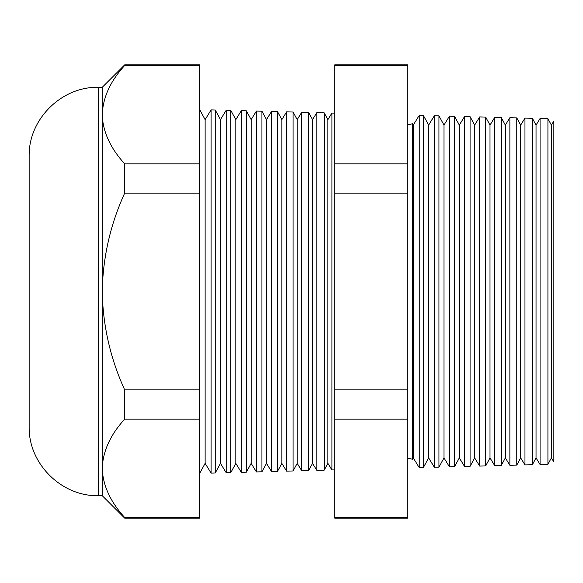 <?xml version="1.0" encoding="UTF-8"?>
<svg xmlns="http://www.w3.org/2000/svg" width="583" height="583" viewBox="0 0 583 583"><rect width="100%" height="100%" fill="white"/><g stroke="black" fill="none" stroke-linecap="round" stroke-linejoin="round"><path stroke-width="0.87" d="M423.389 115.449L423.389 467.551L428.622 457.917L428.622 125.083L423.389 115.449L419.25 115.339L413.281 125.083L413.281 457.917L412.531 459.295L412.531 123.705L407.823 124.937M98.432 495.688L98.432 87.312C61.973 86.401 29.055 118.582 29.15 155.063L29.15 427.937C29.055 464.418 61.973 496.599 98.432 495.688L102.229 495.688L124.689 518.149L124.689 517.515L199.67 517.515L199.67 518.149L124.689 518.149M205.129 119.632L205.129 463.368L211.097 473.112L211.097 109.888L205.129 119.632L199.67 109.589M277.501 471.377L281.851 463.368L281.851 119.632L277.501 111.623L277.501 471.377L271.51 471.53L266.504 463.368L266.504 119.632L261.935 111.215L261.935 471.785L256.411 471.924L251.164 463.368L251.164 119.632L246.369 110.814L246.369 472.186L241.304 472.325L235.816 463.368L235.816 119.632L230.802 110.406L230.802 472.594L226.204 472.718L220.469 463.368L220.469 119.632L215.236 109.998L215.236 473.002L211.097 473.112M226.204 472.718L226.204 110.282L220.469 119.632M241.304 472.325L241.304 110.675L235.816 119.632M256.411 471.924L256.411 111.076L251.164 119.632M271.51 471.53L271.51 111.47L266.504 119.632M331.924 113.051L327.886 119.632L327.886 463.368L331.924 469.949L331.924 113.051L334.744 113.124M324.199 112.847L324.199 470.153L316.817 470.343L316.817 112.657L324.199 112.847L327.886 119.632M316.817 112.657L312.539 119.632L312.539 463.368L308.633 470.561L301.717 470.743L301.717 112.257L308.633 112.439L308.633 470.561M301.717 112.257L297.199 119.632L297.199 463.368L293.067 470.969L286.61 471.137L286.61 111.863L293.067 112.031L293.067 470.969M551.387 457.917L553.85 461.94L553.85 121.06L551.387 125.083L551.387 457.917L547.925 464.294L540.077 464.498L540.077 118.502L536.039 125.083L536.039 457.917L532.359 464.702L524.97 464.891L524.97 118.109L520.692 125.083L520.692 457.917L516.786 465.11L509.87 465.292L509.87 117.708L505.352 125.083L505.352 457.917L501.22 465.518L494.763 465.686L494.763 117.314L490.004 125.083L490.004 457.917L485.654 465.926L479.663 466.079L479.663 116.921L474.657 125.083L474.657 457.917L470.087 466.334L464.564 466.473L464.564 116.527L459.317 125.083L459.317 457.917L454.521 466.743L449.457 466.874L449.457 116.126L443.969 125.083L443.969 457.917L438.955 467.143L434.357 467.267L434.357 115.733L428.622 125.083M551.387 125.083L547.925 118.706L547.925 464.294M536.039 125.083L532.359 118.298L532.359 464.702M520.692 125.083L516.786 117.89L516.786 465.11M505.352 125.083L501.22 117.482L501.22 465.518M490.004 125.083L485.654 117.074L485.654 465.926M474.657 125.083L470.087 116.666L470.087 466.334M459.317 125.083L454.521 116.257L454.521 466.743M443.969 125.083L438.955 115.857L438.955 467.143M419.25 115.339L419.25 467.661L423.389 467.551M98.432 87.312L102.229 87.312L102.229 291.5C102.885 325.729 110.369 358.523 124.689 389.874L124.689 419.148C110.406 434.729 102.921 451.125 102.229 468.331C102.841 485.355 110.325 501.744 124.689 517.515M407.823 64.851L407.823 518.149L334.744 518.149L334.744 64.851L407.823 64.851M102.229 87.312L124.689 64.851L199.67 64.851L199.67 419.148L124.689 419.148M199.67 419.148L199.67 517.515M199.67 389.874L124.689 389.874M199.67 193.126L124.689 193.126C110.384 224.419 102.892 257.212 102.229 291.5L102.229 495.688M199.67 163.852L124.689 163.852L124.689 193.126M199.67 65.485L124.689 65.485C110.406 81.066 102.921 97.463 102.229 114.669C102.841 131.685 110.325 148.082 124.689 163.852M124.689 64.851L124.689 65.485M407.823 65.485L334.744 65.485M407.823 163.852L334.744 163.852M407.823 193.126L334.744 193.126M407.823 389.874L334.744 389.874M407.823 419.148L334.744 419.148M407.823 517.515L334.744 517.515M412.531 459.295L407.823 458.063M215.236 109.998L211.097 109.888M230.802 110.406L226.204 110.282M246.369 110.814L241.304 110.675M261.935 111.215L256.411 111.076M312.539 119.632L308.633 112.439M297.199 119.632L293.067 112.031M281.851 119.632L286.61 111.863M277.501 111.623L271.51 111.47M547.925 118.706L540.077 118.502M438.955 115.857L434.357 115.733M454.521 116.257L449.457 116.126M470.087 116.666L464.564 116.527M485.654 117.074L479.663 116.921M501.22 117.482L494.763 117.314M516.786 117.89L509.87 117.708M532.359 118.298L524.97 118.109M413.281 125.083L412.531 123.705M413.281 457.917L419.25 467.661M428.622 457.917L434.357 467.267M443.969 457.917L449.457 466.874M459.317 457.917L464.564 466.473M474.657 457.917L479.663 466.079M490.004 457.917L494.763 465.686M505.352 457.917L509.87 465.292M520.692 457.917L524.97 464.891M536.039 457.917L540.077 464.498M281.851 463.368L286.61 471.137M297.199 463.368L301.717 470.743M312.539 463.368L316.817 470.343M327.886 463.368L324.199 470.153M334.744 469.876L331.924 469.949M266.504 463.368L261.935 471.785M251.164 463.368L246.369 472.186M235.816 463.368L230.802 472.594M220.469 463.368L215.236 473.002M205.129 463.368L199.67 473.411"/></g></svg>
